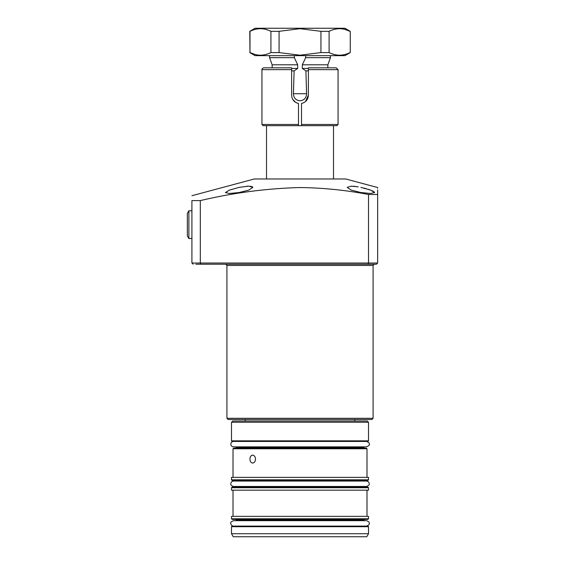 <?xml version="1.0" encoding="UTF-8"?>
<svg xmlns="http://www.w3.org/2000/svg" width="565" height="565" viewBox="0 0 565 565"><rect width="100%" height="100%" fill="white"/><g stroke="black" fill="none" stroke-linecap="round" stroke-linejoin="round"><path stroke-width="0.85" d="M371.869 419.52L228.147 419.52L226.932 418.305L373.084 418.305L371.869 419.52M360.908 187.382L370.576 190.094L374.609 192.538L370.591 193.484L360.908 192.538L351.19 190.094L347.207 187.382L351.218 186.139L358.231 186.86M358.062 186.831L353.245 186.217M239.108 192.538L229.425 193.484L225.407 192.538L229.447 190.094L239.108 187.382L248.798 186.139L252.809 187.382L248.819 190.094L239.108 192.538M374.609 192.538L374.249 191.945M373.472 191.394L372.194 190.751M370.485 190.059L368.422 189.353M366.099 188.654L363.45 187.961M191.916 195.702L254.335 178.971L345.681 178.971L377.653 187.538L377.653 188.194M200.314 200.596L191.916 200.596C191.916 194.141 191.916 194.141 191.916 200.596L191.916 263.015L368.521 263.015L368.521 194.48C345.808 190.137 322.975 187.827 300.008 187.538C266.525 188.442 233.296 192.792 200.314 200.596L200.314 263.015L200.914 264.229L195.871 264.229M368.521 194.48L377.653 194.48L377.653 189.826M377.653 194.48C377.653 185.433 377.653 185.433 377.653 194.48L377.653 263.015L376.438 264.229L200.914 264.229M300.008 264.229L352.532 264.229M376.438 264.229L377.653 263.015L368.521 263.015L368.013 264.229L374.305 264.229L373.084 265.451L226.932 265.451L225.71 264.229M252.59 186.902L250.592 186.231M248.875 186.139L246.771 186.217M191.916 263.015L193.131 264.229M305.665 55.653L305.665 57.679L302.324 64.791L302.324 68.443L305.891 70.879L306.597 93.712C306.378 97.943 304.182 100.309 300.008 100.81C295.834 100.316 293.638 97.95 293.419 93.712L294.125 70.879L297.691 68.443L297.691 64.791L294.351 57.679L294.351 55.653M266.518 178.971L266.518 125.684M333.505 178.971L333.505 125.684L263.163 125.684L261.948 124.47L298.482 124.47L298.482 103.473C294.231 102.378 291.95 99.631 291.632 95.238L291.632 69.657L261.948 69.657C261.764 68.902 262.372 68.294 263.777 67.835L291.632 67.835L291.632 69.657M272.146 67.835L272.146 64.791L269.562 57.679L269.562 55.653M305.665 57.679L330.454 57.679L330.454 55.653M302.324 64.791L327.87 64.791L330.454 57.679M327.87 67.835L327.87 64.791M305.891 70.879L308.384 70.879M291.632 70.879L294.125 70.879M272.146 64.791L297.691 64.791M269.562 57.679L294.351 57.679M249.765 52.58L255.097 55.653L344.918 55.653L350.251 52.58L350.251 31.329L344.918 28.25L255.097 28.25L249.765 31.329L249.991 52.58C256.927 56.062 263.904 56.062 270.918 52.58L270.918 31.329C263.982 27.84 257.004 27.84 249.991 31.329L249.765 31.329M265.91 29.429L268.573 30.305M344.89 29.401L350.025 31.329C343.089 27.84 336.111 27.84 329.098 31.329L329.098 52.58L320.941 52.58L320.941 31.329L300.008 28.688L279.075 31.329L270.918 31.329M279.075 31.329L279.075 52.58L300.008 55.215L320.941 52.58M279.075 52.58L270.918 52.58M255.126 54.508L249.991 52.58L249.991 31.329M334.106 54.473L331.45 53.597M329.098 52.58C336.034 56.062 343.012 56.062 350.025 52.58M329.098 31.329L320.941 31.329M336.853 125.684L301.533 125.684L301.533 124.47L338.068 124.47L336.853 125.684M301.533 124.533L301.533 125.684M338.068 124.47L338.068 69.657L308.384 69.657L308.384 95.238C308.073 99.631 305.785 102.371 301.533 103.473L301.533 124.47M292.734 99.391L295.77 102.463M295.806 102.477L298.482 103.473M305.432 101.622L308.384 95.238M308.384 69.657L308.384 67.835L336.246 67.835L338.068 69.657M265.352 125.684L298.482 125.684L298.482 124.47M187.347 235.916L188.872 238.55L187.347 235.916L187.347 213.379L188.872 210.745L188.872 238.55L191.916 238.458M255.521 459.105C255.331 461.513 254.37 462.827 252.64 463.06C250.966 462.827 250.062 461.506 249.928 459.105C250.062 456.704 250.966 455.383 252.64 455.15C254.37 455.376 255.331 456.697 255.521 459.105M232.716 421.045L367.299 421.045L368.521 422.26L231.495 422.26L232.716 421.045M364.411 441.442L352.532 441.442M368.521 440.834L367.907 441.442L232.109 441.442L231.495 440.834L368.521 440.834L368.521 422.26M233.628 448.144L366.388 448.144L366.996 448.751L233.02 448.751L233.628 448.144M363.796 481.055L364.411 480.42L352.532 480.42M368.521 479.812L367.907 480.42L232.109 480.42L231.495 479.812L368.521 479.812L368.521 477.376L231.495 477.376L231.495 479.812M232.109 487.115L367.907 487.115L368.521 487.729L231.495 487.729L232.109 487.115M363.796 520.676L364.411 519.397L352.532 519.397M368.521 518.783L367.907 519.397L232.109 519.397L231.495 518.783L368.521 518.783L368.521 516.346L231.495 516.346L231.495 518.783M232.109 526.093L367.907 526.093L368.521 526.7L231.495 526.7L232.109 526.093M368.521 533.706L231.495 533.706L233.253 536.75L366.763 536.75L368.521 533.706L368.521 526.7M231.495 487.729L231.495 490.166L368.521 490.166L368.521 487.729M293.419 93.712L306.597 93.712M302.324 68.443L308.384 68.443M291.632 68.443L297.691 68.443M236.219 446.866L236.219 447.536L363.796 447.536L364.411 448.144M363.796 481.027L236.219 481.027L235.605 480.42M233.507 486.479L366.508 486.479C368.726 485.575 369.63 484.678 369.22 483.767C369.122 482.185 368.218 481.281 366.508 481.055L233.507 481.055C231.862 481.218 230.958 482.122 230.795 483.767C230.492 484.904 231.396 485.808 233.507 486.479L363.796 486.507L364.411 487.115M363.796 520.005L236.219 520.005L235.605 519.397M373.084 418.305L373.084 265.451M226.932 418.305L226.932 265.451M354.82 421.045L354.82 419.52M245.203 421.045L245.203 419.52M350.251 31.329L350.251 52.58M261.948 124.47L261.948 69.657M191.916 210.837L188.872 210.745L187.347 213.379M231.495 533.706L231.495 526.7M233.507 526.093C231.862 525.93 230.958 525.026 230.795 523.381C230.181 522.625 231.085 521.721 233.507 520.676L236.219 520.676L236.219 520.005M233.02 516.346L233.02 490.166M231.495 440.834L231.495 422.26M233.02 477.376L233.02 448.751M366.996 477.376L366.996 448.751M363.796 447.536L363.796 446.866M363.796 486.507L366.508 486.479M366.996 516.346L366.996 490.166M236.219 486.507L235.605 487.115M236.219 447.536L235.605 448.144M233.507 520.676L366.508 520.676C368.783 521.566 369.687 522.47 369.22 523.381C369.588 524.433 368.684 525.337 366.508 526.093M233.507 441.442C231.862 441.604 230.958 442.508 230.795 444.154C230.958 445.799 231.862 446.703 233.507 446.866L366.508 446.866C369.016 445.679 369.92 444.775 369.22 444.154C369.771 443.356 368.867 442.452 366.508 441.442"/></g></svg>
